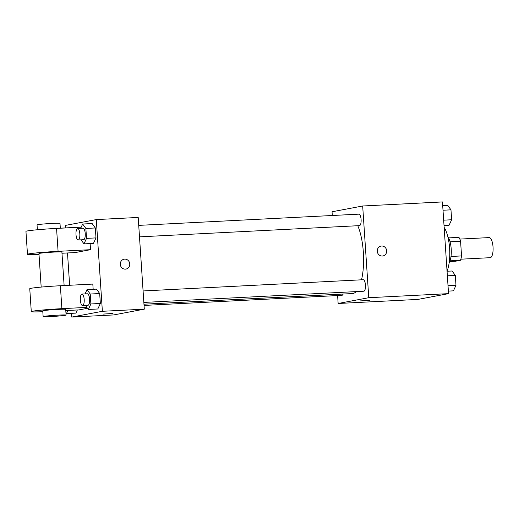 <?xml version="1.0" encoding="UTF-8"?>
<svg xmlns="http://www.w3.org/2000/svg" width="519" height="519" viewBox="0 0 519 519"><rect width="100%" height="100%" fill="white"/><g stroke="black" fill="none" stroke-linecap="round" stroke-linejoin="round"><path stroke-width="0.78" d="M460.846 259.189L490.196 257.69A10.062 3.38 -92.9 0 0 490.351 257.671A10.062 3.38 -92.9 0 0 493.05 247.239A10.062 3.38 -92.9 0 0 489.17 237.592L459.821 239.084M450.044 241.757L460.574 241.218A13.663 4.593 -92.9 0 0 458.926 237.365L448.552 237.897M460.574 241.218L461.547 255.925A13.663 4.593 -92.9 0 1 460.45 260.298L455.539 261.219L449.759 261.518M451.005 256.464L461.547 255.925M450.025 260.83L460.45 260.298M447.871 236.833A14.376 4.833 87.1 0 1 451.199 248.945A14.376 4.833 87.1 0 1 449.188 262.64M447.047 271.08A25.879 8.693 -92.9 0 0 444.147 227.432M332.296 215.502L332.05 211.771L362.677 205.998L442.454 201.93L448.546 293.644L417.918 299.418L338.141 303.485L337.616 295.558M362.677 205.998L368.769 297.711L448.546 293.644M382.282 256.042A5.034 4.736 -100.7 0 1 381.017 246.084A5.034 4.736 -100.7 0 1 386.597 250.152A5.034 4.736 -100.7 0 1 382.282 256.042M143.964 304.192L352.388 293.566A38.873 13.059 -92.9 0 0 352.978 293.495A38.873 13.059 -92.9 0 0 356.183 291.6M361.522 279.812A38.873 13.059 -92.9 0 0 357.779 225.72M368.769 297.711L338.141 303.485M139.494 236.852L359.472 225.635A5.748 1.933 -92.9 0 0 359.557 225.622A5.748 1.933 -92.9 0 0 361.101 219.66A5.748 1.933 -92.9 0 0 358.882 214.146L138.729 225.376M143.847 302.428L363.825 291.211A5.748 1.933 -92.9 0 0 363.916 291.198A5.748 1.933 -92.9 0 0 365.454 285.236A5.748 1.933 -92.9 0 0 363.242 279.722L143.088 290.951M343.059 294.039A5.748 1.933 87.1 0 1 341.93 295.337L144.048 305.425M360.16 300.916L369.917 300.339L360.16 300.916M381.011 246.084A5.034 4.736 -100.7 0 1 386.597 250.152A5.034 4.736 -100.7 0 1 382.879 255.971M65.829 227.899L65.66 225.356L96.287 219.582L138.203 217.448L144.295 309.162L113.667 314.936L71.752 317.07L71.505 313.333M447.06 271.242L452.12 270.989L455.319 275.407L455.98 285.34L453.437 290.841L448.377 291.101M447.365 275.816L455.319 275.407M448.02 285.742L455.98 285.34M442.701 205.667L447.767 205.407L450.966 209.832L451.627 219.764L449.084 225.265L444.024 225.525M443.005 210.24L450.966 209.832M443.667 220.166L451.627 219.764M67.885 310.466L66.445 313.593L65.939 312.899M75.91 313.106L77.35 309.979L75.91 313.106L66.445 313.593M70.234 227.672L60.768 228.159M85.032 293.91L87.023 289.608L90.222 294.026L90.883 303.959L88.34 309.46L85.408 305.406M82.566 305.555L87.971 305.276A5.748 1.933 -92.9 0 0 88.061 305.269A5.748 1.933 -92.9 0 0 89.605 299.307A5.748 1.933 -92.9 0 0 87.387 293.793L81.976 294.065A5.748 1.933 -92.9 0 0 80.341 299.911A5.748 1.933 -92.9 0 0 82.566 305.555A5.748 1.933 -92.9 0 0 82.651 305.542A5.748 1.933 -92.9 0 0 84.195 299.58A5.748 1.933 -92.9 0 0 81.976 294.065M87.023 289.608L96.489 289.122L99.687 293.546L100.349 303.472L97.806 308.98L88.34 309.46M90.222 294.026L99.687 293.546L100.349 303.472L97.806 308.98M90.883 303.959L100.349 303.472M80.679 228.334L82.664 224.026L85.869 228.451L86.524 238.383L83.981 243.885L81.048 239.83M78.207 239.979L83.617 239.7A5.748 1.933 -92.9 0 0 83.702 239.687A5.748 1.933 -92.9 0 0 85.246 233.725A5.748 1.933 -92.9 0 0 83.034 228.217L77.623 228.49A5.748 1.933 -92.9 0 0 75.988 234.335A5.748 1.933 -92.9 0 0 78.207 239.979A5.748 1.933 -92.9 0 0 78.298 239.966A5.748 1.933 -92.9 0 0 79.835 234.004A5.748 1.933 -92.9 0 0 77.623 228.49M82.664 224.026L92.129 223.546L95.334 227.971L95.989 237.897L93.452 243.405L83.981 243.885M85.869 228.451L95.334 227.971L95.989 237.897L93.452 243.405M86.524 238.383L95.989 237.897M102.95 314.105L112.993 313.444M96.287 219.582L102.379 311.296L144.295 309.162L113.667 314.936M102.379 311.296L71.752 317.07M69.637 285.262L67.496 252.967M120.291 264.372A5.034 4.736 -100.7 0 1 129.679 263.256A5.034 4.736 -100.7 0 1 125.955 269.076A5.034 4.736 -100.7 0 1 120.291 264.372M138.203 217.448L144.295 309.162M125.955 269.076A5.034 4.736 79.3 0 0 129.672 263.256A5.034 4.736 79.3 0 0 124.093 259.189M92.129 223.546L95.334 227.971M96.489 289.122L99.687 293.546M90.124 243.573L90.533 249.684L75.223 252.571L61.982 253.246M42.811 311.724A22.998 0.993 -3.8 0 1 31.283 311.634L29.758 288.7A22.998 0.993 176.2 0 1 60.366 285.735L92.817 284.081L93.16 289.291M87.497 308.299L79.024 309.895L65.79 310.57M41.176 287.085L38.951 253.544A11.502 0.493 -3.8 0 1 39.606 253.337A11.502 0.493 -3.8 0 1 52.348 252.169A11.502 0.493 -3.8 0 1 61.897 252.02L64.122 285.541M39.003 254.401A22.998 0.993 -3.8 0 1 27.475 254.31A22.998 0.993 -3.8 0 1 58.083 251.345L90.533 249.684M43.135 316.603L42.753 310.868A11.502 0.493 -3.8 0 1 43.414 310.66A11.502 0.493 -3.8 0 1 56.156 309.493A11.502 0.493 -3.8 0 1 65.705 309.343L66.088 315.078A11.502 0.493 -3.8 0 1 54.644 316.337A11.502 0.493 -3.8 0 1 43.135 316.603A11.502 0.493 -3.8 0 1 43.791 316.389A11.502 0.493 -3.8 0 1 56.539 315.221A11.502 0.493 -3.8 0 1 66.088 315.078M31.283 311.634A22.998 0.993 -3.8 0 1 61.884 308.662L86.842 307.391M27.475 254.31L25.95 231.383A22.998 0.993 -3.8 0 1 56.558 228.412L81.224 227.153M60.314 228.224L59.996 223.365A11.502 0.493 176.2 0 0 48.488 223.631A11.502 0.493 176.2 0 0 37.044 224.889L37.368 229.761M60.366 285.735L61.884 308.662M56.558 228.412L58.083 251.345"/></g></svg>
